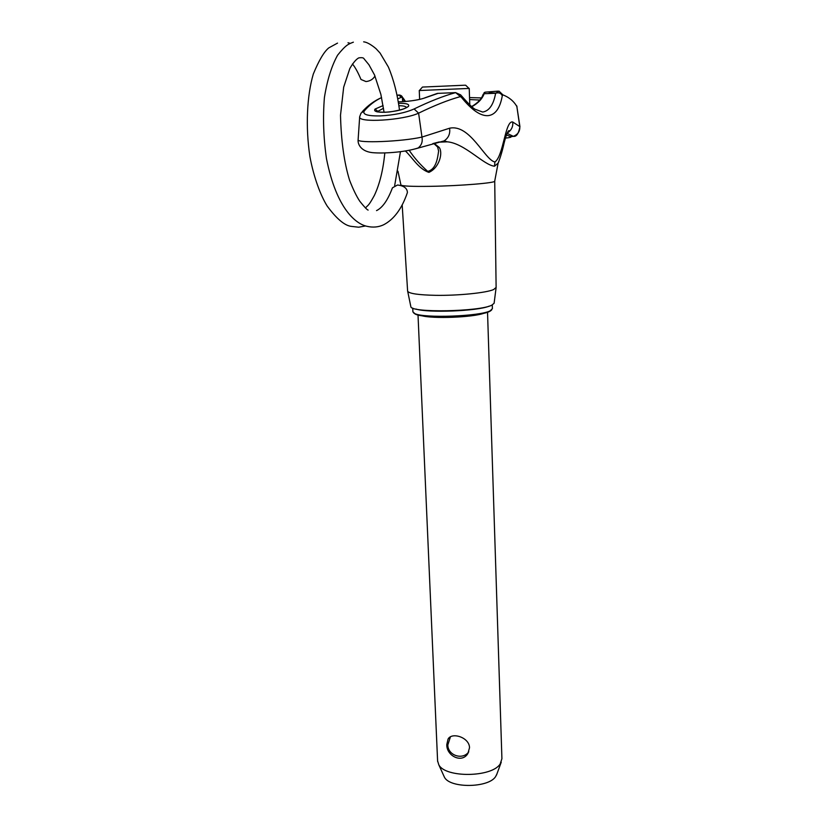<?xml version="1.0" encoding="UTF-8"?>
<svg xmlns="http://www.w3.org/2000/svg" width="827" height="827" viewBox="0 0 827 827"><rect width="100%" height="100%" fill="white"/><g stroke="black" fill="none" stroke-linecap="round" stroke-linejoin="round"><path stroke-width="1.24" d="M469.529 747.68L467.927 753.449C461.921 763.807 446.291 755.795 446.797 744.538L448.048 739.111C451.759 731.864 469.354 737.302 469.529 747.68M437.597 760.902L438.796 764.789C445.319 778.042 491.838 777.463 500.17 763.983L501.917 758.71L487.537 312.224M496.862 774.113L495.6 776.615C488.571 788.028 450.012 788.482 444.45 777.256L443.665 775.53M491.641 309.98L489.574 311.448C479.443 316.927 424.303 318.922 415.381 314.146L413.758 313.051M412.9 311.82L414.751 313.567C423.806 318.416 479.877 316.39 490.142 310.838L492.406 308.688L492.292 304.956M489.119 306.155C477.706 311.117 427.704 313.092 415.981 309.05M419.403 90.505L422.463 87.062L464.495 85.222L465.684 85.243L468.981 88.417M469.788 104.905L469.229 88.427L419.258 90.525L419.63 99.395M434.03 143.288L439.137 147.361C443.189 152.55 439.509 167.664 428.924 172.378C418.565 169.049 411.701 156.582 405.354 150.969M498.815 161.585L498.123 163.126L494.525 166.217C483.64 165.183 464.908 143.391 447.355 141.82L442.249 141.634M507.209 133.075L509.008 130.604C507.778 131.048 506.176 135.07 504.201 142.657C502.454 150.586 500.428 157.409 498.123 163.126L494.722 181.092C496.541 182.881 460.277 185.899 430.402 186.333C412.011 186.582 402.18 186.147 400.93 185.021L397.973 171.241M407.608 290.908L407.701 291.352C409.52 293.657 418.813 294.981 435.571 295.332C458.106 295.715 486.317 292.861 493.626 289.553L496.117 287.434L494.722 181.165M410.771 306.31L410.864 306.765C411.164 312.937 479.505 311.686 491.765 305.204L494.112 303.271L496.107 287.651M404.63 101.525L401.395 95.746L399.823 95.053L398.821 95.043L401.333 97.276L397.797 98.847M409.189 150.287C414.12 157.709 420.292 164.738 427.704 171.365C436.48 169.39 437.731 157.016 438.61 151.072L438.61 150.628M362.164 111.8C367.695 105.598 374.176 100.853 381.588 97.576C375.024 100.687 369.276 105.122 364.335 110.89C362.112 114.405 367.446 116.09 380.348 115.925C394.262 115.098 405.509 112.772 414.1 108.957C429.72 101.38 443.572 95.932 455.636 92.624L460.784 94.929L461.611 97.576L455.636 92.624L437.38 93.389L424.706 97.896M398.552 103.313C406.512 103.189 409.799 104.223 408.414 106.404C404.444 109.464 396.64 111.428 384.989 112.286C376.719 112.4 373.411 111.325 375.044 109.081L383.097 105.577M400.93 101.762L398.314 101.824C406.822 101.804 418.328 100.057 423.848 98.248L424.964 97.886C419.299 99.871 411.288 101.163 400.93 101.762M406.543 107.572C405.892 106.352 403.349 105.732 398.914 105.711M383.521 108.265L377.825 111.345L375.044 109.081M439.261 141.934L432.821 143.598M479.805 100.057L469.612 99.55M484.333 93.73L484.529 92.996M485.077 92.221L484.095 92.686M471.679 106.538C477.789 102.941 481.572 98.961 483.04 94.588L484.146 93.73C482.234 98.889 478.14 103.21 471.866 106.693M483.092 94.464L485.118 92.169L484.146 93.73L495.631 93.244L498.95 91.084L502.93 94.878L502.299 95.746C500.935 93.069 498.712 92.231 495.631 93.244C493.533 104.709 489.222 110.983 482.689 112.058L475.783 109.495C473.912 109.185 469.105 104.574 461.373 95.684M497.895 91.135L485.118 92.169M359.673 116.834L358.112 139.835C357.202 143.298 401.229 141.799 421.966 137.075L449.588 128.216C470.025 123.771 484.736 159.931 494.897 161.999C503.488 156.189 505.204 120.018 512.719 122.014L519.935 126.665C518.632 133.654 516.451 136.879 513.391 136.341L511.014 136.672L506.465 135.028M519.925 126.572L516.854 106.497C513.784 101.173 509.143 97.297 502.93 94.878M459.946 96.728C447.945 100.088 434.165 105.567 418.607 113.165L414.1 108.957M364.335 110.89L361.027 113.123L359.673 116.762C357.398 123.151 403.256 120.391 418.607 113.165L421.966 137.075C422.824 141.696 421.543 145.325 418.131 147.971L418.131 147.971C406.212 151.961 386.126 153.522 374.734 152.819C360.882 152.302 357.615 144.012 358.112 139.835L358.112 139.835M403.059 98.733L402.036 96.366M402.666 101.659L402.356 97.596L401.333 97.276M439.137 147.361L437.163 146.472M438.052 93.358L424.964 97.886M502.299 95.746C500.066 108.182 495.363 114.808 488.188 115.635C480.725 116.214 471.866 110.187 461.611 97.576M415.04 148.932L444.13 140.9L447.335 141.82L438.755 142.172M516.854 106.497L519.769 126.459C520.121 131.131 518.002 134.429 513.391 136.341L507.085 133.374M505.473 138.088C509.701 137.685 511.551 137.21 511.014 136.672M512.719 122.014C513.247 126.614 511.396 130.325 507.178 133.157M449.588 128.216C450.364 133.685 448.544 137.913 444.13 140.9M360.613 78.544L360.996 79.475L365.979 81.563C370.124 81.098 373.132 79.237 374.982 75.991M376.533 210.616C382.539 207.701 387.842 200.103 392.443 187.822L397.487 185.01C403.958 185.765 407.266 188.287 407.401 192.567L407.277 192.908M484.105 313.175C473.333 317.392 432.542 319.005 421.512 315.645M490.494 93.461L489.181 92.8L495.724 93.079M397.198 95.725L398.821 95.043L397.084 95.126M377.484 111.893C375.117 111.645 384.844 112.823 391.212 111.707C399.017 110.415 404.145 109.03 406.574 107.52L408.414 106.404M494.897 161.999L494.525 166.217M496.51 775.075L501.255 762.174M490.463 310.993L491.052 310.373M412.911 312.017L412.735 308.099M415.381 314.146L414.751 313.567M444.45 777.256L438.796 764.789M437.617 761.409L418.017 314.973M448.048 739.111L449.268 737.663M407.618 291.145L402.18 204.869M410.864 306.765L407.701 291.352M469.54 97.586L481.345 97.917M403.059 97.906L405.457 101.452M438.61 151.072L437.638 147.041L433.679 143.371M516.72 105.835L517.02 106.828M450.436 736.836L447.82 744.962C447.862 755.547 462.717 760.427 468.775 751.826M368.129 210.089C367.126 209.893 364.335 206.946 359.776 201.24C356.406 196.154 352.984 189.073 349.501 180.007C344.135 162.474 341.137 140.879 340.507 115.191L343.681 87.166L349.831 68.517C353.119 62.842 356.086 59.296 358.732 57.9C361.885 57.404 363.684 57.735 364.118 58.903L368.925 64.744L374.528 74.947L380.875 94.392L384.069 112.255M384.803 152.954C383.19 169.928 379.707 184.08 374.373 195.41C368.387 206.357 368.418 204.61 365.472 207.949M352.436 63.968C355.155 67.194 358.008 72.362 360.996 79.475M407.401 192.567C401.912 208.683 393.962 219.434 383.563 224.81C378.446 227.208 372.874 227.704 366.837 226.288C356.633 224.096 336.703 210.058 326.469 158.629C323.471 137.851 322.778 117.475 324.411 97.514C327.192 80.095 331.596 65.984 337.592 55.182C346.017 44.679 348.425 44.11 353.367 42.177M365.637 225.936L358.68 227.208L351.31 226.381C344.663 225.606 336.62 218.835 327.192 206.068C320.68 195.658 313.733 177.36 309.898 156.551C305.411 126.789 306.951 95.601 313.309 74.037C318.871 60.495 324.019 51.781 328.764 47.894L337.53 43.107M350.255 43.355L348.012 42.756M363.642 41.836C366.723 42.115 370.827 44.369 375.944 48.597L380.048 53.021L388.432 67.111C393.662 79.599 397.363 93.937 399.513 110.136M400.454 151.682L394.675 185.548"/></g></svg>
